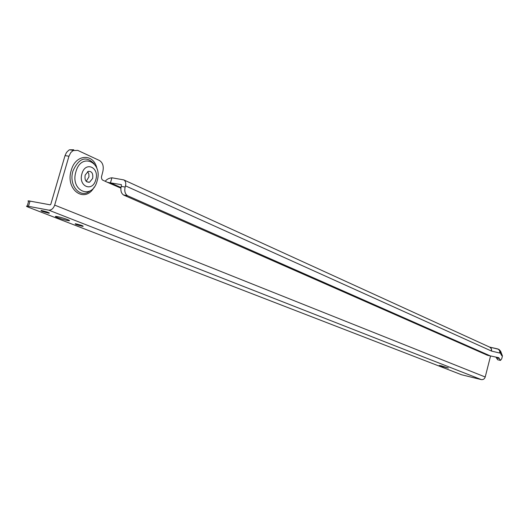 <?xml version="1.0" encoding="UTF-8"?>
<svg xmlns="http://www.w3.org/2000/svg" width="529" height="529" viewBox="0 0 529 529"><rect width="100%" height="100%" fill="white"/><g stroke="black" fill="none" stroke-linecap="round" stroke-linejoin="round"><path stroke-width="0.79" d="M92.641 178.452L89.54 182.221C85.943 182.452 84.481 180.091 85.149 175.125L88.158 171.389C91.815 171.079 93.309 173.433 92.641 178.452M87.662 171.627L88.846 173.922L88.958 176.838L86.207 181.308M48.337 213.088C43.034 211.772 40.607 210.899 41.064 210.463L41.917 210.595C47.226 211.911 49.66 212.79 49.21 213.22L48.337 213.088M82.147 226.227C77.141 224.99 74.827 224.164 75.211 223.76L76.163 223.906C81.182 225.142 83.503 225.969 83.119 226.379L82.147 226.227M67.282 220.454C62.151 219.502 52.55 216.07 56.153 216.46L57.562 216.678C62.733 217.624 72.321 221.069 68.744 220.679L67.282 220.454M441.517 365.889L448.367 368.058L440.445 366.061L439.196 365.466L441.517 365.889M491.653 351.111L491.236 348.538L489.702 347.136L491.368 348.697L491.653 351.111L500.632 353.26L501.161 354.84L502.438 355.991L501.75 358.715L500.5 360.401L498.708 357.697L490.29 355.891L127.568 195.743L123.469 194.956C121.115 193.171 120.367 190.314 121.24 186.387L121.425 184.661L107.592 182.386L102.461 179.999L101.713 178.928L101.409 177.063L102.818 171.661C103.955 166.377 102.818 162.648 99.406 160.479L77.71 150.368L73.068 150.593L70.754 152.61L68.949 156.227L65.027 155.625L50.771 204.379L50.229 204.835L28.745 200.875L27.977 200.967L28.573 201.456M490.555 355.984L485.219 376.998C484.524 378.969 483.222 379.835 481.311 379.604L461.592 374.763L28.182 207.143C26.278 206.35 25.954 205.999 27.21 206.085L48.681 210.119C51.379 210.258 53.376 208.591 54.672 205.107L68.949 156.227M73.795 149.786L69.577 149.793L68.73 150.256L66.509 152.464L65.027 155.625M127.568 195.743L127.377 195.631C125.023 193.845 124.289 190.982 125.161 187.041L125.499 185.858C126.153 183.047 125.578 181.063 123.766 179.893L111.917 177.79C108.948 178.128 106.706 179.305 105.205 181.321M120.982 187.531L110.468 182.822L111.917 177.79M502.438 355.991L501.075 352.36M500.5 360.401L497.67 359.773L496.004 357.128M123.66 195.069L487.421 355.257L490.601 355.991M120.903 188.159L107.731 182.445M498.946 357.802L496.109 357.174M90.049 190.89C80.481 199.301 68.254 185.454 72.995 170.913C78.907 157.992 85.956 155.599 94.155 163.726M96.986 168.738C94.01 153.033 75.568 153.721 71.263 170.331C64.908 189.99 85.202 204.029 94.222 187.041M97.091 181.05C92.205 200.451 69.815 191.167 75.931 171.68C81.168 152.154 102.93 161.92 97.21 180.627M81.955 173.71C85.394 160.809 99.783 167.462 95.769 179.834C92.522 192.569 77.955 186.38 81.955 173.71M485.219 376.998L54.672 205.107M125.499 185.858L491.514 351.064M501.214 352.77L501.776 355.693M28.493 206.277L30.027 201.066M440.445 366.061L440.545 365.671M481.311 379.604L48.681 210.119M490.29 355.891L487.421 355.257M123.469 194.956L127.377 195.631M121.24 186.387L125.161 187.041M110.475 182.822L111.923 177.797M489.537 347.064L498.371 349.219L499.667 350.787L499.832 352.896L499.693 350.701L498.285 349.147L499.078 349.51L500.487 351.058L500.632 353.26M500.937 351.911L501.161 354.84M498.84 349.398L500.732 351.289L500.659 353.306M497.822 348.955L489.616 347.097M499.191 358.543L496.354 357.915M86.67 181.738L89.54 182.221M489.695 347.136L485.496 345.212M485.41 345.173L123.766 179.893M27.21 206.085L28.745 200.875M68.744 220.679L68.889 220.163M49.21 213.22L49.309 212.876M73.491 150.381L69.577 149.793M108.875 182.69L107.48 182.34"/></g></svg>
